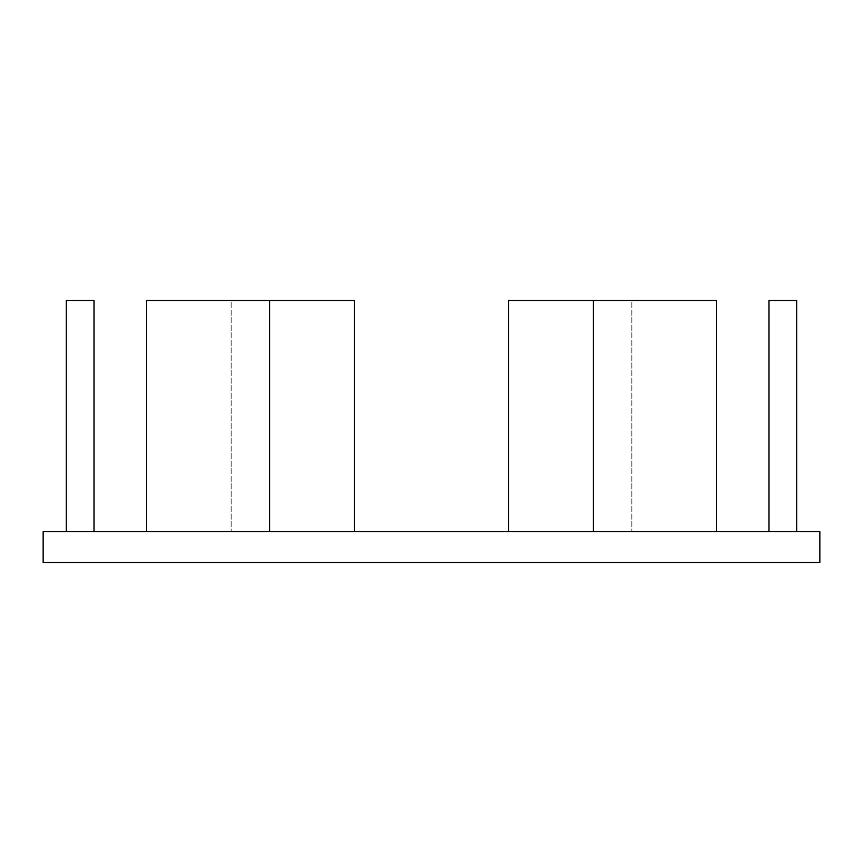<?xml version="1.0" encoding="UTF-8"?>
<svg xmlns="http://www.w3.org/2000/svg" width="863" height="863" viewBox="0 0 863 863"><rect width="100%" height="100%" fill="white"/><g stroke="black" fill="none" stroke-linecap="round" stroke-linejoin="round"><path stroke-width="0.65" stroke-dasharray="4.32 3.24" d="M508.555 531.673L631.835 531.673L508.555 531.673L508.555 300.507L631.835 300.507L631.835 531.673L631.835 300.507L593.312 300.507L593.312 531.673L716.603 531.673L593.312 531.673M768.998 531.673L796.732 531.673L768.998 531.673L768.998 300.507L796.732 300.507L796.732 531.673M94.002 531.673L66.268 531.673L94.002 531.673L94.002 300.507L66.268 300.507L66.268 531.673M819.85 531.673L43.15 531.673L43.15 562.493L819.85 562.493L819.85 531.673M269.688 531.673L146.397 531.673L269.688 531.673L269.688 300.507L146.397 300.507L146.397 531.673M354.445 531.673L231.165 531.673L354.445 531.673L354.445 300.507L231.165 300.507L231.165 531.673L231.165 300.507L269.688 300.507M593.312 300.507L716.603 300.507L716.603 531.673"/><path stroke-width="1.29" d="M819.85 531.673L43.15 531.673L43.15 562.493L819.85 562.493L819.85 531.673M269.688 531.673L269.688 300.507L146.397 300.507L146.397 531.673M94.002 531.673L94.002 300.507L66.268 300.507L66.268 531.673M269.688 300.507L354.445 300.507L354.445 531.673M593.312 531.673L593.312 300.507L716.603 300.507L716.603 531.673M768.998 531.673L768.998 300.507L796.732 300.507L796.732 531.673M593.312 300.507L508.555 300.507L508.555 531.673"/></g></svg>
